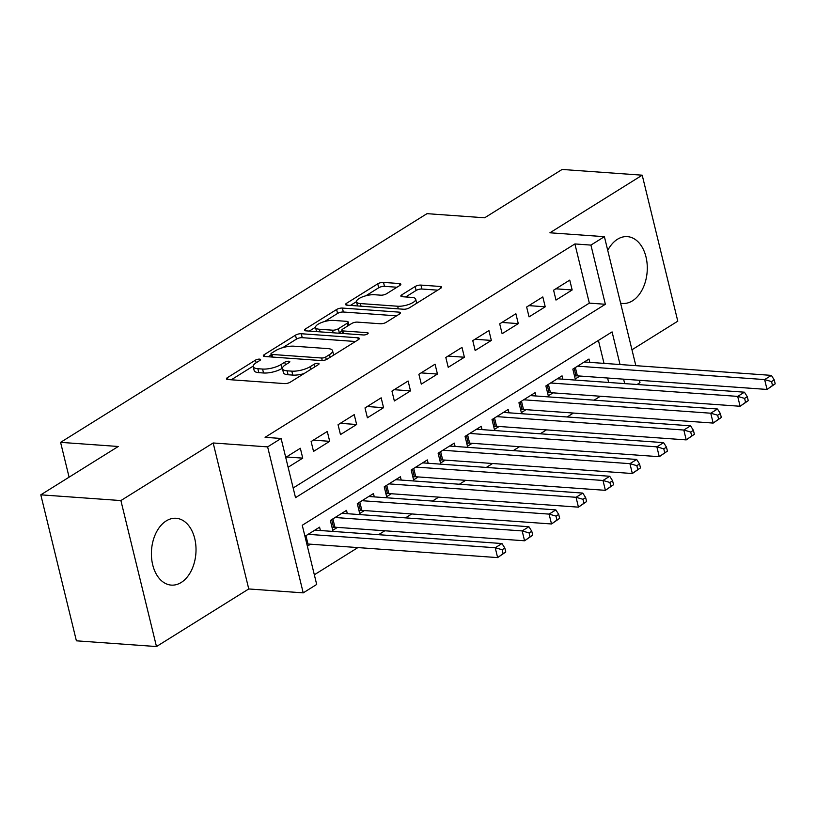 <?xml version="1.0" encoding="UTF-8"?>
<svg xmlns="http://www.w3.org/2000/svg" width="816" height="816" viewBox="0 0 816 816"><rect width="100%" height="100%" fill="white"/><g stroke="black" fill="none" stroke-linecap="round" stroke-linejoin="round"><path stroke-width="1.22" d="M259.539 359.132A2.948 0.959 -13.7 0 0 255.49 360.121L227.389 377.665A4.213 1.377 -13.7 0 0 226.44 378.889A4.213 1.377 -13.7 0 0 227.888 379.542L284.498 383.591A4.213 1.377 -13.7 0 0 290.282 382.174L318.383 364.63A2.948 0.959 -13.7 0 0 319.046 363.773A2.948 0.959 -13.7 0 0 318.036 363.324A2.948 0.959 -13.7 0 0 313.976 364.313L310.345 366.588A13.495 4.396 -13.7 0 1 291.822 371.147L287.099 370.811A13.495 4.396 -13.7 0 1 282.458 368.72A13.495 4.396 -13.7 0 1 285.498 364.803L289.139 362.539A2.948 0.959 -13.7 0 0 289.802 361.682A2.948 0.959 -13.7 0 0 288.793 361.223A2.948 0.959 -13.7 0 0 284.733 362.222L281.102 364.487A13.495 4.396 -13.7 0 1 262.579 369.056L257.856 368.71A13.495 4.396 -13.7 0 1 253.215 366.629A13.495 4.396 -13.7 0 1 256.255 362.712L259.896 360.437A2.948 0.959 -13.7 0 0 260.559 359.581A2.948 0.959 -13.7 0 0 259.539 359.132M620.609 303.175A33.497 22.246 94.1 0 0 622.588 303.46A33.497 22.246 94.1 0 0 632.482 300.818A33.497 22.246 94.1 0 0 647.139 264.129A33.497 22.246 94.1 0 0 627.371 236.63A33.497 22.246 94.1 0 0 617.477 239.261A33.497 22.246 94.1 0 0 607.736 250.39M166.209 520.924A33.497 22.246 94.1 0 0 151.552 557.614A33.497 22.246 94.1 0 0 171.319 585.113A33.497 22.246 94.1 0 0 181.213 582.471A33.497 22.246 94.1 0 0 195.871 545.792A33.497 22.246 94.1 0 0 176.103 518.282A33.497 22.246 94.1 0 0 166.209 520.924M399.901 285.416A4.213 1.377 -13.7 0 0 400.85 284.192A4.213 1.377 -13.7 0 0 399.401 283.54L383.52 282.407A4.213 1.377 -13.7 0 0 377.737 283.825L346.525 303.307A4.213 1.377 -13.7 0 0 345.576 304.531A4.213 1.377 -13.7 0 0 347.024 305.184L403.634 309.233A4.213 1.377 -13.7 0 0 409.418 307.816L440.62 288.334A4.213 1.377 -13.7 0 0 441.578 287.11A4.213 1.377 -13.7 0 0 440.12 286.457L420.944 285.09A4.213 1.377 -13.7 0 0 415.15 286.508L401.798 294.841A4.213 1.377 -13.7 0 0 400.85 296.065A4.213 1.377 -13.7 0 0 402.298 296.718L411.815 297.401A11.281 3.672 -13.7 0 1 415.691 299.146A11.281 3.672 -13.7 0 1 409.765 304.082A11.281 3.672 -13.7 0 1 397.667 306.235L360.397 303.562A11.281 3.672 -13.7 0 1 356.521 301.818A11.281 3.672 -13.7 0 1 362.447 296.891A11.281 3.672 -13.7 0 1 374.544 294.729L380.756 295.178A4.213 1.377 -13.7 0 0 386.549 293.75L399.901 285.416M293.168 487.978L589.336 303.124L574.903 243.943L590.927 245.096L604.401 236.681L635.837 365.66M40.8 494.833L120.89 500.565L156.478 646.547L76.388 640.815L40.8 494.833L118.259 446.485L60.588 442.354L426.992 213.659L484.663 217.79L562.112 169.453L642.212 175.185L549.933 232.784L604.401 236.681M156.478 646.547L248.758 588.958L213.17 442.976L120.89 500.565M213.17 442.976L267.628 446.882L281.102 438.467L295.525 497.658L605.35 304.276L590.927 245.096M574.903 243.943L265.078 437.325L281.102 438.467M301.277 333.734A4.213 1.377 -13.7 0 0 295.484 335.162L264.282 354.634A4.213 1.377 -13.7 0 0 263.333 355.858A4.213 1.377 -13.7 0 0 264.782 356.51L321.392 360.57A4.213 1.377 -13.7 0 0 327.175 359.142L358.377 339.67A4.213 1.377 -13.7 0 0 359.336 338.446A4.213 1.377 -13.7 0 0 357.877 337.793L301.277 333.734L302.236 337.681A4.213 1.377 -13.7 0 0 296.453 339.109L282.764 347.647M305.408 328.97L336.61 309.499A4.213 1.377 -13.7 0 1 342.404 308.071L399.004 312.13A4.213 1.377 -13.7 0 1 400.452 312.783A4.213 1.377 -13.7 0 1 399.503 314.007L386.152 322.34A4.213 1.377 -13.7 0 1 380.358 323.758L357.408 322.116A4.213 1.377 -13.7 0 0 351.614 323.544L342.751 329.072A4.213 1.377 -13.7 0 0 341.802 330.296A4.213 1.377 -13.7 0 0 343.25 330.949L367.159 332.663A2.948 0.959 -13.7 0 1 368.169 333.122A2.948 0.959 -13.7 0 1 366.619 334.407A2.948 0.959 -13.7 0 1 363.457 334.968L305.908 330.847A4.213 1.377 -13.7 0 1 304.45 330.194A4.213 1.377 -13.7 0 1 305.408 328.97L305.857 330.847M631.961 349.778L677.79 321.167L642.212 175.185M589.805 362.365L588.989 359.03L572.832 369.118L575.229 378.981L579.952 376.033M562.867 379.185L562.051 375.839L545.884 385.927L548.291 395.791L553.003 392.853M535.928 395.995L535.112 392.659L518.945 402.747L521.353 412.61L526.065 409.663M508.98 412.814L508.164 409.469L492.007 419.567L494.404 429.43L499.127 426.482M482.042 429.624L481.226 426.289L465.059 436.376L467.466 446.24L472.178 443.302M455.104 446.444L454.288 443.108L438.121 453.196L440.528 463.06L445.24 460.112M428.155 463.253L427.339 459.918L411.182 470.006L413.579 479.869L418.302 476.932M401.217 480.073L400.401 476.738L384.234 486.826L386.641 496.689L391.354 493.741M374.279 496.893L373.463 493.547L357.296 503.635L359.703 513.499L364.415 510.561M347.33 513.703L346.525 510.367L330.358 520.455L332.755 530.318L337.477 527.381M288.119 467.262L302.746 458.133L300.339 448.27L285.712 457.399M327.287 431.46L311.12 441.548L313.528 451.411L329.684 441.323L327.287 431.46M354.226 414.64L338.059 424.728L340.466 434.591L356.633 424.504L354.226 414.64M381.164 397.82L365.007 407.918L367.404 417.782L383.571 407.694L381.164 397.82M408.112 381.011L391.945 391.099L394.352 400.962L410.509 390.874L408.112 381.011M435.05 364.191L418.883 374.279L421.291 384.152L437.458 374.054L435.05 364.191M461.989 347.381L445.822 357.469L448.229 367.333L464.396 357.245L461.989 347.381M488.937 330.562L472.77 340.649L475.167 350.513L491.334 340.425L488.937 330.562M515.875 313.752L499.708 323.84L502.115 333.703L518.282 323.615L515.875 313.752M542.813 296.932L526.646 307.02L529.054 316.883L545.221 306.796L542.813 296.932M555.992 300.074L572.159 289.976L569.752 280.112L553.595 290.21L555.992 300.074M314.323 574.78L357.898 547.587M378.563 534.694L384.836 530.767M405.501 517.874L411.784 513.958M432.439 501.055L438.722 497.138M459.388 484.245L465.661 480.328M486.326 467.425L492.599 463.508M513.264 450.616L519.547 446.689M540.212 433.796L546.485 429.879M567.151 416.976L573.424 413.059M594.089 400.166L600.372 396.25M608.675 382.459L607.594 378.022M604.024 363.385L598.424 340.415M307.357 546.179L310.529 544.19M320.392 530.522L319.576 527.177L304.949 536.316M60.588 442.354L69.085 477.176M639.407 380.297L639.979 382.663L637.051 384.499M620.038 364.528L612.082 331.898L302.257 525.269L316.69 584.45L303.215 592.865L267.628 446.882M248.758 588.958L303.215 592.865M624.689 383.612L623.608 379.165M589.336 303.124L605.35 304.276M302.746 458.133L286.416 456.97M329.684 441.323L313.354 440.15M356.633 424.504L340.303 423.331M383.571 407.694L367.241 406.521M410.509 390.874L394.179 389.701M437.458 374.054L421.117 372.892M464.396 357.245L448.066 356.072M491.334 340.425L475.004 339.252M518.282 323.615L501.942 322.442M545.221 306.796L528.89 305.623M572.159 289.976L555.829 288.813M253.215 366.629L254.174 370.576A13.495 4.396 -13.7 0 0 258.815 372.657L257.856 368.71M282.428 368.21L282.061 368.434A13.495 4.396 -13.7 0 1 263.537 372.994L258.815 372.657M282.458 368.72L283.417 372.667A13.495 4.396 -13.7 0 0 288.068 374.758L287.099 370.811M303.97 373.626A13.495 4.396 -13.7 0 1 292.781 375.095L288.068 374.758M253.184 366.109L231.285 379.787M355.45 341.496L302.236 337.681M271.147 354.899L268.168 356.755M271.595 353.134A2.948 0.959 -13.7 0 0 270.932 353.991A2.948 0.959 -13.7 0 0 271.942 354.45L321.626 358.01A2.948 0.959 -13.7 0 0 325.686 357.01L329.521 354.623A13.495 4.396 -13.7 0 0 332.561 350.707A13.495 4.396 -13.7 0 0 327.92 348.616L293.954 346.188A13.495 4.396 -13.7 0 0 275.431 350.747L271.595 353.134M333.55 355.164A13.495 4.396 -13.7 0 0 333.52 354.654L332.561 350.707M309.295 331.092L315.517 327.206M324.625 321.524L337.569 313.436L336.61 309.499M396.576 315.833L343.363 312.018A4.213 1.377 -13.7 0 0 337.569 313.436M333.581 320.413A11.281 3.672 -13.7 0 0 321.473 322.565A11.281 3.672 -13.7 0 0 315.547 327.502A11.281 3.672 -13.7 0 0 319.433 329.246L332.561 330.184A4.213 1.377 -13.7 0 0 338.354 328.756L347.208 323.228A4.213 1.377 -13.7 0 0 348.167 322.004A4.213 1.377 -13.7 0 0 346.708 321.351L333.581 320.413M315.547 327.502L316.516 331.439A11.281 3.672 -13.7 0 0 316.567 331.612M338.405 333.173A4.213 1.377 -13.7 0 0 339.313 332.704L338.354 328.756M341.986 331.041L339.313 332.704M356.521 301.818L357.479 305.765A11.281 3.672 -13.7 0 0 357.53 305.939M416.68 303.277A11.281 3.672 -13.7 0 0 416.66 303.093L415.691 299.146M437.702 290.159L421.903 289.027A4.213 1.377 -13.7 0 0 416.119 290.455L405.685 296.963M396.974 287.242L384.479 286.345A4.213 1.377 -13.7 0 0 378.695 287.773L365.894 295.759M356.49 301.634L350.411 305.429M505.787 551.993L504.829 548.056L502.126 549.729L503.095 553.676L505.787 551.993L497.627 557.603L495.22 547.74L501.962 543.538L314.864 530.125M306.826 544.017A4.294 1.397 166.3 0 1 307.969 544.007L497.627 557.603L503.095 553.676M308.132 534.327L495.22 547.74L502.126 549.729M501.962 543.538L504.829 548.056M532.726 535.184L531.767 531.236L529.074 532.919L530.033 536.867L532.726 535.184L524.566 540.784L522.169 530.92L528.901 526.718L341.802 513.305M332.041 527.381L333.52 527.228A4.294 1.397 166.3 0 1 334.907 527.197L524.566 540.784L530.033 536.867M335.07 517.507L522.169 530.92L529.074 532.919M528.901 526.718L531.767 531.236M559.664 518.364L558.705 514.417L556.012 516.1L556.971 520.047L559.664 518.364L551.514 523.974L549.107 514.111L555.839 509.898L368.75 496.495M358.989 510.571L360.458 510.408A4.294 1.397 166.3 0 1 361.855 510.377L551.514 523.974L556.971 520.047M362.008 500.698L549.107 514.111L556.012 516.1M555.839 509.898L558.705 514.417M586.612 501.554L585.653 497.607L582.95 499.29L583.919 503.237L586.612 501.554L578.452 507.154L576.045 497.291L582.787 493.088L395.689 479.675M385.927 493.751L387.406 493.598A4.294 1.397 166.3 0 1 388.793 493.558L578.452 507.154L583.919 503.237M388.957 483.878L576.045 497.291L582.95 499.29M582.787 493.088L585.653 497.607M613.55 484.735L612.592 480.787L609.899 482.47L610.858 486.418L613.55 484.735L605.39 490.334L602.993 480.471L609.725 476.269L422.627 462.866M412.865 476.932L414.344 476.779A4.294 1.397 166.3 0 1 415.732 476.748L605.39 490.334L610.858 486.418M415.895 467.068L602.993 480.471L609.899 482.47M609.725 476.269L612.592 480.787M640.489 467.915L639.53 463.978L636.837 465.661L637.796 469.598L640.489 467.915L632.339 473.525L629.932 463.661L636.664 459.459L449.575 446.046M439.814 460.122L441.283 459.969A4.294 1.397 166.3 0 1 442.68 459.928L632.339 473.525L637.796 469.598M442.833 450.248L629.932 463.661L636.837 465.661M636.664 459.459L639.53 463.978M667.437 451.105L666.468 447.158L663.775 448.841L664.744 452.788L667.437 451.105L659.277 456.705L656.87 446.842L663.612 442.639L476.513 429.226M466.752 443.302L468.231 443.149A4.294 1.397 166.3 0 1 469.618 443.119L659.277 456.705L664.744 452.788M469.781 433.439L656.87 446.842L663.775 448.841M663.612 442.639L666.468 447.158M694.375 434.285L693.416 430.348L690.724 432.021L691.682 435.968L694.375 434.285L686.215 439.895L683.818 430.032L690.55 425.819L503.452 412.417M493.69 426.493L495.169 426.34A4.294 1.397 166.3 0 1 496.556 426.299L686.215 439.895L691.682 435.968M496.72 416.619L683.818 430.032L690.724 432.021M690.55 425.819L693.416 430.348M721.313 417.476L720.355 413.528L717.662 415.211L718.621 419.159L721.313 417.476L713.164 423.076L710.756 413.212L717.488 409.01L530.4 395.597M520.639 409.673L522.107 409.52A4.294 1.397 166.3 0 1 523.505 409.479L713.164 423.076L718.621 419.159M523.658 399.799L710.756 413.212L717.662 415.211M717.488 409.01L720.355 413.528M748.262 400.656L747.293 396.709L744.6 398.392L745.569 402.339L748.262 400.656L740.102 406.266L737.695 396.392L744.427 392.19L557.338 378.787M547.577 392.853L549.056 392.7A4.294 1.397 166.3 0 1 550.443 392.669L740.102 406.266L745.569 402.339M550.606 382.99L737.695 396.392L744.6 398.392M744.427 392.19L747.293 396.709M775.2 383.846L774.241 379.899L771.548 381.582L772.507 385.519L775.2 383.846L767.04 389.446L764.633 379.583L771.375 375.38L584.276 361.967M574.515 376.043L575.994 375.89A4.294 1.397 166.3 0 1 577.381 375.85L767.04 389.446L772.507 385.519M577.544 366.17L764.633 379.583L771.548 381.582M771.375 375.38L774.241 379.899M256.142 362.783L255.49 360.121M314.629 366.976L313.976 364.313M285.386 364.885L284.733 362.222M263.537 372.994L262.579 369.056M282.061 368.434L281.102 364.487M292.781 375.095L291.822 371.147M310.988 369.25L310.345 366.588M227.848 379.532L227.389 377.665M358.346 339.691L357.877 337.793M264.741 356.51L264.282 354.634M296.453 339.109L295.484 335.162M272.585 357.071L271.942 354.45M322.259 360.57L321.626 358.01M326.308 359.601L325.686 357.01M330.164 357.275L329.521 354.623M343.363 312.018L342.404 308.071M399.463 314.027L399.004 312.13M343.893 333.571L343.25 330.949M367.475 333.989L367.159 332.663M320.076 331.867L319.433 329.246M333.203 332.806L332.561 330.184M347.861 325.89L347.208 323.228M361.039 306.184L360.397 303.562M398.3 308.856L397.667 306.235M402.257 296.718L401.798 294.841M416.119 290.455L415.15 286.508M421.903 289.027L420.944 285.09M440.589 288.364L440.12 286.457M346.984 305.174L346.525 303.307M378.695 287.773L377.737 283.825M384.479 286.345L383.52 282.407M399.86 285.437L399.401 283.54M307.969 544.007L305.939 535.694M333.52 527.228L331.673 519.639M334.907 527.197L332.887 518.874M360.458 510.408L358.612 502.819M361.855 510.377L359.825 502.064M387.406 493.598L385.55 485.999M388.793 493.558L386.764 485.245M414.344 476.779L412.498 469.19M415.732 476.748L413.712 468.425M441.283 459.969L439.436 452.37M442.68 459.928L440.65 451.615M468.231 443.149L466.375 435.56M469.618 443.119L467.588 434.795M495.169 426.34L493.323 418.741M496.556 426.299L494.537 417.986M522.107 409.52L520.261 401.921M523.505 409.479L521.475 401.166M549.056 392.7L547.199 385.111M550.443 392.669L548.413 384.356M575.994 375.89L574.138 368.291M577.381 375.85L575.362 367.537M271.667 357.01L270.932 353.991M342.577 333.479L341.802 330.296M348.942 325.207L348.167 322.004"/></g></svg>
